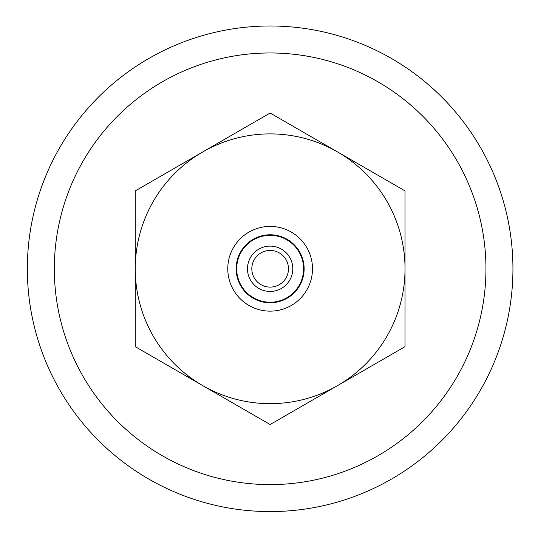 <?xml version="1.0" encoding="UTF-8"?>
<svg xmlns="http://www.w3.org/2000/svg" width="538" height="538" viewBox="0 0 538 538"><rect width="100%" height="100%" fill="white"/><g stroke="black" fill="none" stroke-linecap="round" stroke-linejoin="round"><path stroke-width="0.81" d="M27.357 271.697A242.799 242.799 0 0 0 394.051 477.583A242.799 242.799 0 0 0 389.008 57.075A242.799 242.799 0 0 0 27.357 271.697M227.782 268.785A42.354 42.354 0 0 0 291.314 305.463A42.354 42.354 0 0 0 291.314 232.1A42.354 42.354 0 0 0 227.782 268.785M236.148 268.785A33.988 33.988 0 0 0 287.137 298.22A33.988 33.988 0 0 0 287.137 239.343A33.988 33.988 0 0 0 236.148 268.785M485.955 268.785A215.819 215.819 0 0 1 162.227 455.686A215.819 215.819 0 0 1 162.227 81.877A215.819 215.819 0 0 1 485.955 268.785M202.698 151.965A134.89 134.89 0 0 0 202.698 385.598A134.89 134.89 0 0 0 405.027 268.785A134.89 134.89 0 0 0 202.698 151.965L270.137 113.027L405.027 190.903L405.027 346.66L270.137 424.536L135.253 346.66L135.253 190.903L202.698 151.965M236.686 268.785A33.45 33.45 0 0 1 286.862 239.814A33.45 33.45 0 0 1 286.862 297.749A33.45 33.45 0 0 1 236.686 268.785M251.811 268.785A18.332 18.332 0 0 0 279.303 284.656A18.332 18.332 0 0 0 279.303 252.907A18.332 18.332 0 0 0 251.811 268.785M247.48 268.785A22.663 22.663 0 0 0 281.468 288.408A22.663 22.663 0 0 0 281.468 249.155A22.663 22.663 0 0 0 247.48 268.785"/></g></svg>
